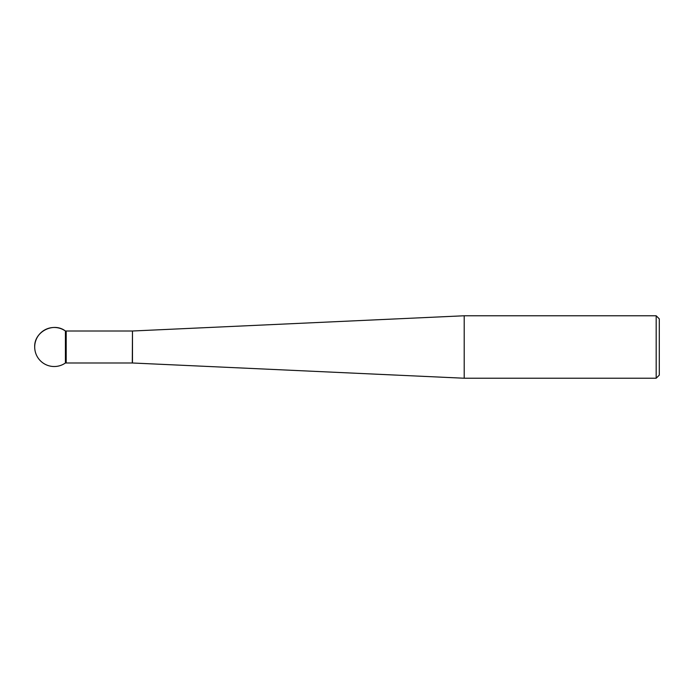 <?xml version="1.0" encoding="UTF-8"?>
<svg xmlns="http://www.w3.org/2000/svg" width="694" height="694" viewBox="0 0 694 694"><rect width="100%" height="100%" fill="white"/><g stroke="black" fill="none" stroke-linecap="round" stroke-linejoin="round"><path stroke-width="1.04" d="M464.208 347L464.208 378.23L656.177 378.23L656.177 315.77L464.208 315.77L464.208 347M656.177 315.77L659.3 318.893L659.3 375.107L656.177 378.23M66.199 362.988L66.199 331.012L65.418 331.012C53.412 321.704 33.954 331.827 34.7 347A19.519 19.519 0 0 0 65.418 362.988L65.418 331.012L65.418 362.988L132.294 362.988L132.476 331.003L132.476 362.997L464.208 378.23M132.476 331.003L464.208 315.77M66.199 331.012L132.294 331.012M65.418 331.012A19.519 19.519 0 0 0 34.7 347"/></g></svg>
